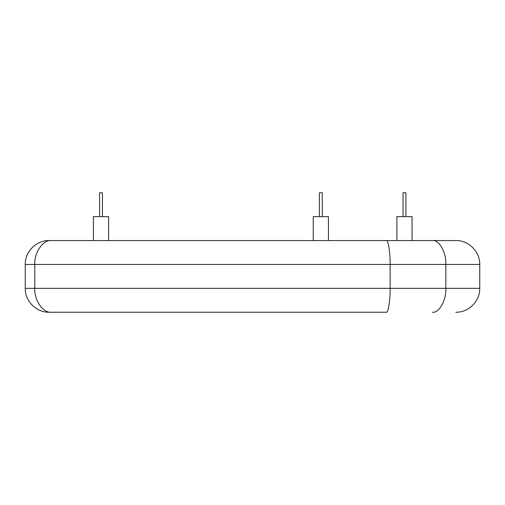 <?xml version="1.0" encoding="UTF-8"?>
<svg xmlns="http://www.w3.org/2000/svg" width="505" height="505" viewBox="0 0 505 505"><rect width="100%" height="100%" fill="white"/><g stroke="black" fill="none" stroke-linecap="round" stroke-linejoin="round"><path stroke-width="0.76" d="M51.346 240.55L49.143 240.55C36.145 240.273 24.871 251.913 25.25 264.45L34.782 264.45C34.043 252.626 43.152 239.484 51.346 240.55L455.857 240.55C468.621 240.222 480.078 251.679 479.75 264.45L479.75 288.342L445.846 288.342L445.846 264.45C446.445 252.626 439.041 239.484 432.381 240.55M25.25 264.45L25.25 288.342L34.782 288.342L34.782 264.45L390.138 264.45L390.138 288.342C390.315 300.166 388.194 313.308 386.281 312.241L51.346 312.241C43.152 313.308 34.043 300.166 34.782 288.342L445.846 288.342C446.445 300.166 439.041 313.308 432.381 312.241M25.25 288.342C24.871 300.879 36.145 312.519 49.143 312.241L51.346 312.241M93.412 240.55L93.412 216.658L108.588 216.658L108.588 240.55M405.913 216.658L405.913 192.758L403.047 192.758L403.047 216.658M396.892 240.55L396.892 216.658L412.067 216.658L412.067 240.55M313.258 240.55L313.258 216.658L328.427 216.658L328.427 240.55M322.278 216.658L322.278 192.758L319.406 192.758L319.406 216.658M102.433 216.658L102.433 192.758L99.567 192.758L99.567 216.658M479.75 264.45L390.138 264.45C390.315 252.626 388.194 239.484 386.281 240.55M479.75 288.342C480.078 301.113 468.621 312.57 455.857 312.241"/></g></svg>
